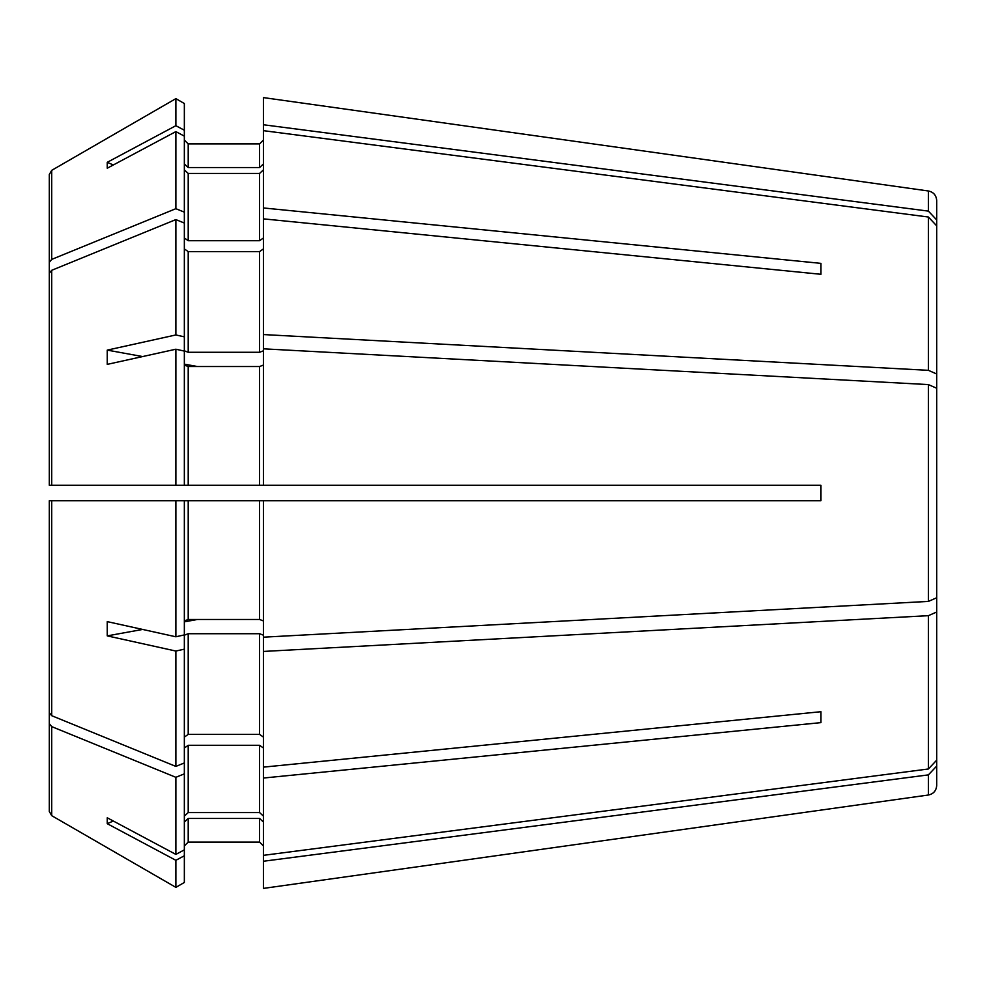 <?xml version="1.0" encoding="UTF-8"?>
<svg xmlns="http://www.w3.org/2000/svg" width="986" height="986" viewBox="0 0 986 986"><rect width="100%" height="100%" fill="white"/><g stroke="black" fill="none" stroke-linecap="round" stroke-linejoin="round"><path stroke-width="1.48" d="M49.3 500.715L49.3 712.742L49.3 500.715L820.956 500.715L820.956 485.285L188.203 485.285L188.203 366.533L259.577 366.533L263.435 365.066M51.716 270.3L51.716 485.285L49.3 485.285L51.716 485.285L49.3 485.285L49.3 273.258L51.716 270.3L175.865 219.595L184.345 223.058L184.345 136.13L175.865 131.606L107.252 168.212L107.252 162.308L175.865 125.703L175.865 98.637L184.345 103.53L184.345 130.226L175.865 125.703M263.435 140.049L259.577 143.907L263.435 140.049M263.435 163.972L259.577 167.534L259.577 143.907L188.203 143.907L184.345 140.049L188.203 143.907L188.203 167.534L259.577 167.534M49.3 273.258L49.3 174.51L51.716 170.344L175.865 98.637M49.3 262.338L51.716 259.392L175.865 208.687L175.865 131.606M263.435 237.971L259.577 240.707L259.577 173.437L263.435 169.875M263.435 350.806L259.577 352.285L259.577 251.615L263.435 248.891M259.577 366.533L259.577 485.285L184.345 485.285L184.345 351.09L175.865 349.217L107.252 364.376L107.252 350.116L175.865 334.957L175.865 219.595M263.435 620.933L259.577 619.467L188.203 619.467L188.203 500.715M49.3 723.662L51.716 726.608L51.716 815.668L49.3 811.49L49.3 712.742L51.716 715.7L175.865 766.405L175.865 651.043L107.252 635.884L107.252 621.624L175.865 636.783L175.865 500.715M263.435 737.109L259.577 734.385L259.577 633.715L188.203 633.715L184.345 635.194L184.345 649.17L175.865 651.043M259.577 734.385L188.203 734.385L188.203 633.715M263.435 748.029L259.577 745.293L188.203 745.293L184.345 748.029M263.435 816.125L259.577 812.563L188.203 812.563L188.203 745.293M175.865 860.297L107.252 823.692L107.252 817.788L175.865 854.394L175.865 777.313L184.345 773.85L184.345 855.774L175.865 860.297L175.865 887.363L184.345 882.47L184.345 855.774M51.716 726.62L175.865 777.313M51.716 815.668L175.865 887.363M188.203 818.466L188.203 842.093L184.345 845.951L188.203 842.093L259.577 842.093L263.435 845.951L259.577 842.093L259.577 818.466L188.203 818.466L184.345 822.028M49.3 811.49L49.3 567.837M936.7 683.581L936.7 766.06L928.393 774.885L263.435 861.246L263.435 855.343L928.393 768.981L936.7 760.157L936.7 612.01L928.393 615.671L263.435 651.438L263.435 500.715M936.7 566.038L936.7 612.01M820.956 175.878L263.435 97.602L263.435 124.754L928.393 211.115L936.7 219.94L936.7 200.54C936.256 195.24 933.483 192.06 928.393 190.988L820.956 175.878M184.345 169.875L188.203 173.437L259.577 173.437M263.435 130.657L263.435 334.562L928.393 370.329L936.7 373.99L936.7 225.843L928.393 217.019L263.435 130.657L263.435 124.754M113.328 164.982L107.252 162.308M820.956 263.373L820.956 274.293L820.956 263.373L263.435 207.96M184.345 365.066L188.203 366.533M263.435 637.178L928.393 601.411L936.7 597.75L936.7 388.25L928.393 384.589L263.435 348.822L263.435 334.562M197.471 366.533L184.345 364.142M142.637 356.562L107.252 350.116M820.783 485.285L820.783 500.715M259.577 633.715L263.435 635.194M107.252 635.884L142.637 629.438M184.345 621.858L197.471 619.467M820.956 711.707L820.956 722.627L820.956 711.707L263.435 767.133L263.435 778.04L820.956 722.627M259.577 818.466L263.435 822.028M107.252 823.692L113.328 821.018M263.435 861.246L263.435 888.398L928.393 795.012L928.393 774.885M928.393 795.012C933.483 793.94 936.256 790.76 936.7 785.46L936.7 766.06M936.7 373.99L936.7 419.962M936.7 219.94L936.7 302.419M263.435 651.438L263.435 767.133M263.435 778.04L263.435 855.343M175.865 766.405L184.345 762.942L184.345 649.17M175.865 854.394L184.345 849.87M263.435 218.867L820.956 274.293M175.865 208.687L184.345 212.15M51.716 485.285L175.865 485.285L175.865 349.217M175.865 334.957L184.345 336.83L184.345 223.058M175.865 636.783L184.345 634.91L184.345 500.715M263.435 485.285L263.435 348.822M175.865 485.285L184.345 485.285M184.345 816.125L188.203 812.563M184.345 762.942L184.345 773.85M184.345 737.109L188.203 734.385M184.345 163.972L188.203 167.534M184.345 136.13L184.345 130.226M184.345 248.891L188.203 251.615L259.577 251.615M184.345 237.971L188.203 240.707L259.577 240.707M184.345 336.83L184.345 350.806L188.203 352.285L259.577 352.285M184.345 620.933L188.203 619.467M51.716 170.331L51.716 259.38M259.577 619.467L259.577 500.715M51.716 500.715L51.716 715.7M259.577 812.563L259.577 745.293M928.393 211.115L928.393 190.988M928.393 370.329L928.393 217.019M928.393 601.411L928.393 384.589M928.393 768.981L928.393 615.671M188.203 352.285L188.203 251.615M188.203 240.707L188.203 173.437"/></g></svg>
